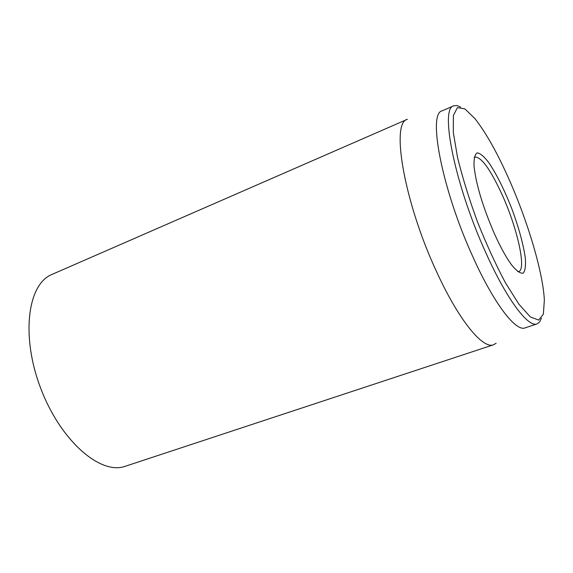 <?xml version="1.0" encoding="UTF-8"?>
<svg xmlns="http://www.w3.org/2000/svg" width="573" height="573" viewBox="0 0 573 573"><rect width="100%" height="100%" fill="white"/><g stroke="black" fill="none" stroke-linecap="round" stroke-linejoin="round"><path stroke-width="0.86" d="M474.165 157.561L474.945 157.066C481.578 156.909 490.86 169.973 502.815 196.274C517.655 229.401 526.508 269.561 518.715 271.552L517.799 271.702M494.248 233.347C500.48 247.214 506.367 257.871 511.925 265.32C516.724 271.086 520.485 273.701 523.221 273.156C525.212 270.785 525.907 265.707 525.305 257.936C523.321 244.098 518.809 227.653 511.761 208.601C504.297 189.706 496.691 174.443 488.941 162.811C484.206 156.622 480.303 153.306 477.237 152.862C474.838 154.287 473.778 158.742 474.05 166.234C476.07 184.42 482.81 206.789 494.248 233.347M509.841 181.14C528.406 223.363 543.125 273.271 544.35 300.202L543.362 314.154L538.641 320.085L530.34 316.905L518.973 304.277L505.479 282.861C495.795 264.69 486.448 244.313 477.431 221.722C469.086 198.881 462.454 177.465 457.548 157.468L453.315 132.506L453.358 115.524L457.419 107.617L464.889 108.884L474.931 118.618C486.112 132.814 497.744 153.65 509.841 181.14M460.721 107.122L456.889 105.547L453.694 105.833C439.484 108.111 455.127 185.48 485.703 252.457C506.417 298.891 528.156 327.82 537.051 323.903L539.63 321.976L541.428 318.251M453.694 105.833L442.084 110.868C427.379 113.397 442.413 190.58 473.026 257.134C493.74 303.282 515.786 331.932 525.047 327.892L537.051 323.903M496.111 343.248L493.539 344.774C482.774 349.329 458.737 320.135 436.891 272.368C404.502 203.401 390.449 122.629 407.353 119.306L51.935 274.453C27.49 284.122 20.721 336.43 40.833 388.623C60.666 440.924 100.597 475.382 125.265 466.272L493.539 344.774"/></g></svg>
